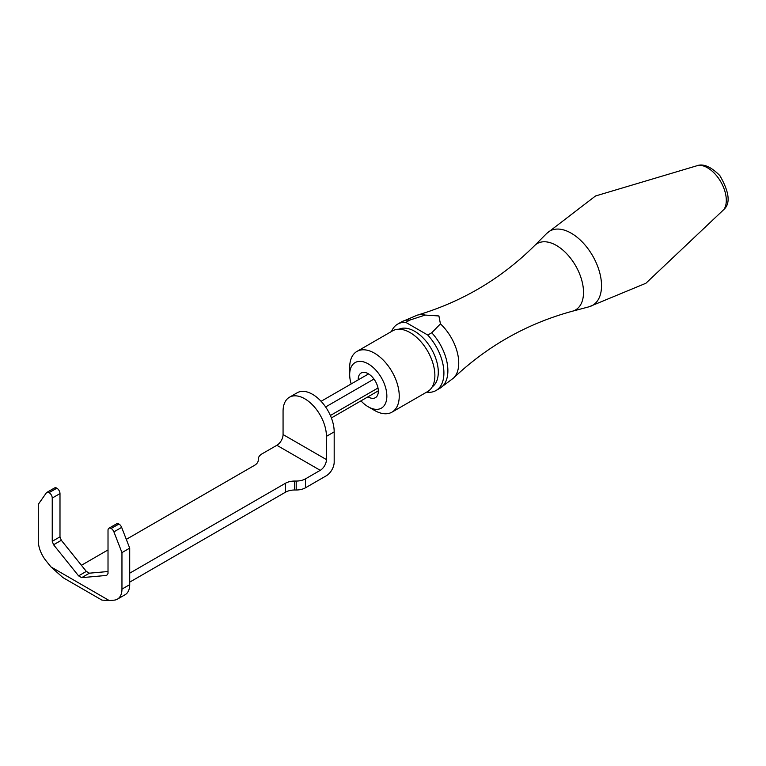<?xml version="1.0" encoding="UTF-8"?>
<svg xmlns="http://www.w3.org/2000/svg" width="766" height="766" viewBox="0 0 766 766"><rect width="100%" height="100%" fill="white"/><g stroke="black" fill="none" stroke-linecap="round" stroke-linejoin="round"><path stroke-width="1.15" d="M391.512 331.467A38.338 22.137 60 0 1 397.631 324.133A38.338 22.137 60 0 1 405.817 322.381L409.791 320.083A38.338 22.137 -120 0 0 401.604 321.844L417.231 315.171A36.672 21.17 60 0 1 425.207 315.075L438.908 315.956L440.431 323.865A36.672 21.17 60 0 1 453.539 378.05L439.943 388.247A38.338 22.137 -120 0 0 431.756 332.77L440.431 323.865M431.756 332.77L427.782 335.058A38.338 22.137 60 0 1 435.969 390.545A38.338 22.137 60 0 1 427.782 392.297L426.901 391.981M425.207 315.075L409.791 320.083M432.273 386.811A33.302 19.227 -120 0 0 424.278 339.175A33.302 19.227 -120 0 0 399.019 329.208M349.679 374.631L349.679 367.469A35.054 20.242 60 0 1 356.937 351.422L392.575 330.855A35.054 20.242 60 0 1 427.62 351.096A35.054 20.242 60 0 1 427.62 391.57L391.991 412.137A35.054 20.242 60 0 1 374.469 410.404L368.274 406.823A26.293 15.176 -120 0 0 386.859 396.089A26.293 15.176 -120 0 0 368.274 363.898A26.293 15.176 -120 0 0 349.679 374.631A26.293 15.176 -120 0 0 351.182 383.938M360.958 400.867A26.293 15.176 -120 0 0 368.274 406.823L374.469 410.404M358.201 379.888A14.238 8.225 60 0 1 361.15 373.023A14.238 8.225 60 0 1 368.274 373.731A14.238 8.225 60 0 1 377.571 386.284A14.238 8.225 60 0 1 375.388 397.688A14.238 8.225 60 0 1 367.977 396.817M356.937 351.422A35.054 20.242 60 0 1 391.991 371.663A35.054 20.242 60 0 1 391.991 412.137M405.817 322.381L427.782 335.058M56.78 488.153L49.034 492.624A4.385 2.528 -120 0 0 46.841 492.404L54.587 487.932A4.385 2.528 60 0 1 56.78 488.153L56.885 488.22A4.385 2.528 60 0 1 59.987 493.582L59.987 536.842L61.328 540.298L86.328 571.398L78.582 575.869L81.675 577.66L89.421 573.179L108.016 571.522M49.034 492.624L56.885 488.22M326.44 459.59L326.44 436.342A30.669 17.704 -120 0 0 313.055 405.473A30.669 17.704 -120 0 0 289.414 397.257A30.669 17.704 -120 0 0 283.066 411.294L283.066 434.552L326.44 459.59A8.761 5.056 -60 0 1 320.245 470.324L305.51 478.836L305.51 487.779A13.146 7.593 180 0 1 296.212 490.001L294.709 490.001A13.146 7.593 0 0 0 285.412 492.232L285.412 483.279L129.703 573.188M373.961 379.055L325.607 406.966M330.385 415.498L378.002 387.998M331.391 417.939L378.337 390.832M321.088 401.307L368.561 373.904M320.245 470.324L276.871 445.285L262.125 453.798A13.146 7.593 0 0 0 258.276 459.16L258.276 460.031A13.146 7.593 180 0 1 254.427 465.393L126.294 539.369M276.871 445.285A8.761 5.056 120 0 0 283.066 434.552M305.51 487.779L326.287 475.782A11.174 6.454 120 0 0 334.187 462.099L334.187 431.871L326.44 436.342M289.414 397.257L297.16 392.786A30.669 17.704 60 0 1 320.801 401.001A30.669 17.704 60 0 1 334.187 431.871M129.703 582.131L285.412 492.232M81.416 565.289L108.016 549.931M285.412 483.279A13.146 7.593 180 0 1 294.709 481.058L296.212 481.058A13.146 7.593 0 0 0 305.51 478.836M129.703 584.649L129.703 548.14L121.957 552.612L121.957 589.121L129.703 584.649A21.908 12.649 60 0 1 125.164 594.684L117.418 599.156A21.908 12.649 -120 0 0 121.957 589.121M118.854 523.992L111.108 528.463A4.385 2.528 -120 0 0 108.916 528.243L116.662 523.772A4.385 2.528 60 0 1 118.854 523.992L118.969 524.059A4.385 2.528 60 0 1 121.65 527.391L129.703 548.14M111.108 528.463L118.969 524.059M46.841 492.404A4.385 2.528 -120 0 0 46.353 492.864L38.3 504.315L38.3 540.825A21.908 12.649 -120 0 0 46.046 560.789L50.949 566.897L109.299 600.582L114.211 600.142A21.908 12.649 -120 0 0 117.418 599.156M121.957 552.612L113.904 531.863A4.385 2.528 -120 0 0 111.223 528.53M108.916 528.243A4.385 2.528 -120 0 0 108.016 530.254L108.016 573.514L106.675 575.419L81.675 577.66M78.582 575.869L53.582 544.77L52.241 541.313L59.987 536.842M59.987 493.582L52.241 498.053L52.241 541.313M52.241 498.053A4.385 2.528 -120 0 0 49.148 492.691M109.299 600.582L101.945 600.113L62.946 577.593L50.949 566.897M89.421 573.188L86.328 571.398M61.328 540.298L53.582 544.77M572.403 311.216A38.31 22.118 60 0 0 582.179 281.898A38.31 22.118 60 0 0 556.422 245.455A38.31 22.118 60 0 0 534.544 245.647L546.742 233.41A42.867 24.751 60 0 1 571.216 233.19A42.867 24.751 60 0 1 600.037 273.969A42.867 24.751 60 0 1 589.102 306.773L572.403 311.216C527.286 323.491 487.664 345.772 453.539 378.05M589.102 306.773L645.882 283.267L724.033 209.357A26.561 15.339 -120 0 0 707.516 167.802A26.561 15.339 -120 0 0 698.592 165.255L595.498 195.991L546.742 233.41M294.709 481.058L294.709 490.001M296.212 490.001L296.212 481.058M121.65 527.391L113.904 531.863M397.631 324.133L401.604 321.844M435.969 390.545L439.943 388.247M534.544 245.647C501.357 278.585 462.252 301.756 417.231 315.171M724.033 209.357C730.64 203.181 729.251 191.921 719.858 175.596C711.729 167.438 704.634 163.991 698.573 165.255"/></g></svg>

